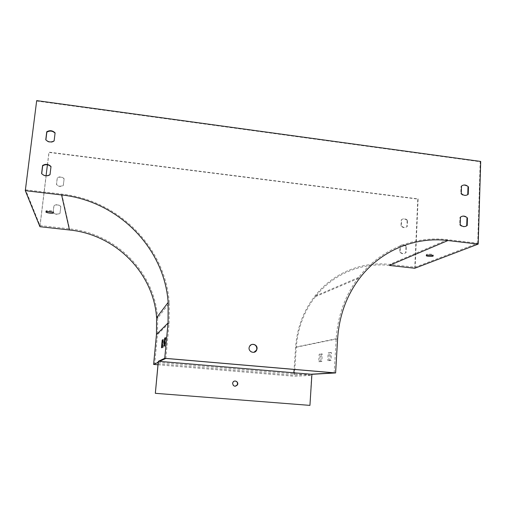 <?xml version="1.0" encoding="UTF-8"?>
<svg xmlns="http://www.w3.org/2000/svg" width="506" height="506" viewBox="0 0 506 506"><rect width="100%" height="100%" fill="white"/><g stroke="black" fill="none" stroke-linecap="round" stroke-linejoin="round"><path stroke-width="0.38" stroke-dasharray="2.53 1.9" d="M334.181 372.865L336.193 338.748C337.799 315.415 345.269 294.985 358.602 277.452C379.861 249.629 414.262 235.562 447.525 239.673L477.715 243.241L415.154 267.244L389.696 264.417C361.67 261.153 332.676 273.095 314.719 296.276C303.455 310.88 297.085 327.818 295.605 347.091L294.106 369.431M427.33 255.169L426.292 254.613C426.912 254.12 428.55 253.98 431.22 254.195L433.313 254.916L432.238 255.328M407.507 220.369C405.622 218.503 403.661 218.263 401.625 219.655L401.334 225.828C403.225 227.694 405.192 227.934 407.222 226.536L407.507 220.369L407.166 220.553C405.287 218.693 403.326 218.453 401.29 219.838L401.005 226.011C402.89 227.877 404.851 228.111 406.887 226.713L407.166 220.553M406.324 246.397C404.433 244.524 402.46 244.297 400.41 245.714L400.119 251.956C402.023 253.829 403.997 254.056 406.04 252.633L406.324 246.397L405.983 246.555C404.092 244.683 402.125 244.455 400.075 245.872L399.784 252.108C401.682 253.98 403.655 254.208 405.698 252.785L405.983 246.555M60.771 206.461C58.69 204.443 56.4 204.177 53.895 205.67L53.098 212.343C55.186 214.367 57.475 214.633 59.98 213.127L60.821 206.682C58.747 204.664 56.457 204.399 53.959 205.885L53.162 212.558C55.243 214.576 57.532 214.841 60.031 213.342L60.821 206.682M64.066 178.656C61.998 176.645 59.721 176.366 57.241 177.827L56.444 184.424C58.519 186.442 60.802 186.714 63.282 185.247L64.11 178.903C62.048 176.898 59.778 176.619 57.298 178.08L56.508 184.671C58.576 186.682 60.853 186.954 63.332 185.487L64.11 178.903M47.412 164.773L48.956 152.148L418.114 198.883L415.154 267.244M36.685 100.618L25.566 189.813L39.974 225.568L46.065 175.759M39.974 225.568L69.562 228.857C115.817 233.475 153.9 271.589 157.524 316.471M25.566 189.813L61.795 194.095C119.055 200.237 165.645 247.757 169.289 303.132L157.663 318.116L157.499 334.574L154.728 363.504L293.72 375.237L293.885 372.783M480.7 161.446L480.194 161.743L477.715 243.241M39.936 226.707L49.025 152.432L417.76 199.092L414.762 268.256M417.76 199.092L418.114 198.883M389.329 265.435C361.72 262.228 333.163 273.936 315.396 296.68C304.131 311.177 297.756 328.027 296.282 347.217L294.34 376.268L311.57 375.357L158.201 362.366M319.741 361.695L321.822 361.455L322.284 353.985L320.203 354.295L319.741 361.695L318.723 361.607L320.791 361.366L321.253 353.89L319.185 354.2L318.723 361.607M328.755 360.664L331.013 360.405L331.474 352.619L329.216 352.954L328.755 360.664L327.692 360.569L329.944 360.31L330.405 352.518L328.16 352.859L327.692 360.569M309.938 405.382L311.57 375.357M157.973 364.788L294.34 376.268M162.552 347.881L163.134 347.495L163.855 339.785L163.274 340.241L162.552 347.881L161.465 347.786M165.064 346.212L165.696 345.788L166.449 337.742L165.81 338.248L165.064 346.212L163.925 346.11M169.289 303.132L169.13 323.163L165.835 358.438M159.434 361.36L154.728 363.504M46.913 211.476L46.059 210.743L49.575 210.515C52.289 210.907 53.63 211.381 53.598 211.944L52.624 212.242M251.868 344.434L249.199 346.774L248.901 348.02C249.148 351.164 250.812 352.593 253.879 352.321M467.177 194.974C464.881 196.132 462.743 195.695 460.776 193.665L461.029 186.303C463.414 184.665 465.735 184.968 467.987 187.207M465.843 226.302C463.597 227.27 461.548 226.783 459.701 224.847L459.96 217.39C462.364 215.714 464.704 216.005 466.968 218.257M50.979 166.733L50.107 174.931C47.039 176.72 44.237 176.379 41.682 173.9L41.707 173.716M55.065 133.135L54.205 141.212C51.169 142.951 48.38 142.597 45.85 140.13L45.882 139.896M36.78 101.042L480.194 161.743M310.918 374.231L293.72 375.237M45.85 140.13L45.761 139.764M54.205 141.212L54.129 140.845M55.173 133.255L55.097 132.882M41.682 173.9L41.593 173.583M50.107 174.931L50.024 174.614M51.087 166.86L51.005 166.531M459.96 217.39L460.441 217.156M459.701 224.847L460.188 224.626M400.075 245.872L400.41 245.714M405.698 252.785L406.04 252.633M399.784 252.108L400.119 251.956M461.029 186.303L461.51 186.031M460.776 193.665L461.257 193.4M401.29 219.838L401.625 219.655M406.887 226.713L407.222 226.536M401.005 226.011L401.334 225.828M155.266 393.301L309.666 405.357M235.088 386.261C233.386 386.116 232.501 385.167 232.437 383.415L232.735 382.384L234.993 380.993M331.474 352.619L330.405 352.518M329.216 352.954L328.16 352.859M331.013 360.405L329.944 360.31M166.449 337.742L165.298 337.641M165.696 345.788L164.545 345.687M165.81 338.248L165.285 338.198M322.284 353.985L321.253 353.89M320.203 354.295L319.185 354.2M321.822 361.455L320.791 361.366M163.855 339.785L162.755 339.684M163.134 347.495L162.028 347.401M163.274 340.241L162.742 340.196M447.525 239.673L389.696 264.417M296.282 347.217L337.61 338.78M169.13 323.163L157.499 334.574M61.795 194.095L69.562 228.857M336.193 338.748L295.605 347.091M315.396 296.68L360.07 277.667M358.602 277.452L314.719 296.276M46.059 210.743L45.932 211.774M53.598 211.944L53.497 212.786M426.292 254.613L426.254 255.574M433.313 254.916L433.281 255.802"/><path stroke-width="0.76" d="M447.955 240.533L389.329 265.435L414.762 268.256L478.189 244.101L447.955 240.533C415.11 236.479 381.151 250.293 360.07 277.667C346.699 295.118 339.216 315.485 337.61 338.78L335.611 372.935L311.905 374.313L158.372 361.271L164.741 358.292L335.611 372.935M431.182 255.157L433.275 255.878C433.149 256.732 425.793 256.409 426.254 255.574C426.868 255.081 428.512 254.948 431.182 255.157M432.238 255.328L427.33 255.169M310.918 374.231L334.181 372.865L165.835 358.438L159.434 361.36M46.065 175.759L47.412 164.773M157.524 316.471L157.663 318.116M294.106 369.431L293.885 372.783M164.741 358.292L168.049 322.961L168.156 302.392C164.241 247.75 118.138 201.008 61.599 194.943L25.3 190.661L36.685 100.618L480.7 161.446L478.189 244.101M158.372 361.271L155.336 393.314L309.938 405.382L311.905 374.313M162.755 339.684L162.186 340.146L161.465 347.786L162.028 347.401L162.755 339.684M165.298 337.641L164.671 338.141L163.925 346.11L164.545 345.687L165.298 337.641M155.336 393.314L158.201 362.366L153.609 364.421L156.468 334.548L156.594 317.698C153.501 272.879 115.627 234.563 69.499 229.983L39.936 226.707L25.3 190.661M49.449 211.552L45.932 211.774C45.047 212.659 52.947 213.911 53.472 212.969C53.503 212.412 52.162 211.944 49.449 211.552M153.609 364.421L157.973 364.788M52.624 212.242L46.913 211.476M257.054 348.678C257.592 344.27 250.906 342.543 249.407 346.718C247.295 351.322 254.714 354.782 256.675 350.108L257.054 348.678M461.51 186.031L461.257 193.4C463.521 195.651 465.849 195.948 468.24 194.304L468.48 186.942C466.222 184.696 463.901 184.393 461.51 186.031M460.441 217.156L460.188 224.626C462.465 226.884 464.812 227.175 467.215 225.486L467.462 218.023C465.191 215.771 462.851 215.48 460.441 217.156M42.593 165.487L41.593 173.583C44.142 176.063 46.957 176.404 50.024 174.614L51.005 166.531C48.468 164.058 45.66 163.71 42.593 165.487L42.681 165.816C45.673 164.064 48.443 164.374 50.979 166.733M46.748 131.788L45.761 139.764C48.298 142.237 51.087 142.591 54.129 140.845L55.097 132.882C52.573 130.415 49.79 130.055 46.748 131.788L46.837 132.161C49.803 130.459 52.548 130.782 55.065 133.135M253.879 352.321L256.453 350.165L256.827 348.729C256.58 345.604 254.923 344.175 251.868 344.434M468.48 186.942L467.987 187.207L467.746 194.563L467.177 194.974M467.462 218.023L466.968 218.257L466.722 225.701L465.843 226.302M41.707 173.716L42.681 165.816M45.882 139.896L46.837 132.161M466.722 225.701L467.215 225.486M467.746 194.563L468.24 194.304M232.608 383.415C233.418 386.457 235.012 386.976 237.39 384.965C239.218 382.049 234.398 379.272 232.905 382.384L232.608 383.415M234.993 380.993C237.213 381.448 237.953 382.77 237.219 384.971L235.088 386.261M165.285 338.198L164.671 338.141M162.742 340.196L162.186 340.146M156.468 334.548L168.049 322.961M69.499 229.983L61.599 194.943M156.594 317.698L168.156 302.392"/></g></svg>
